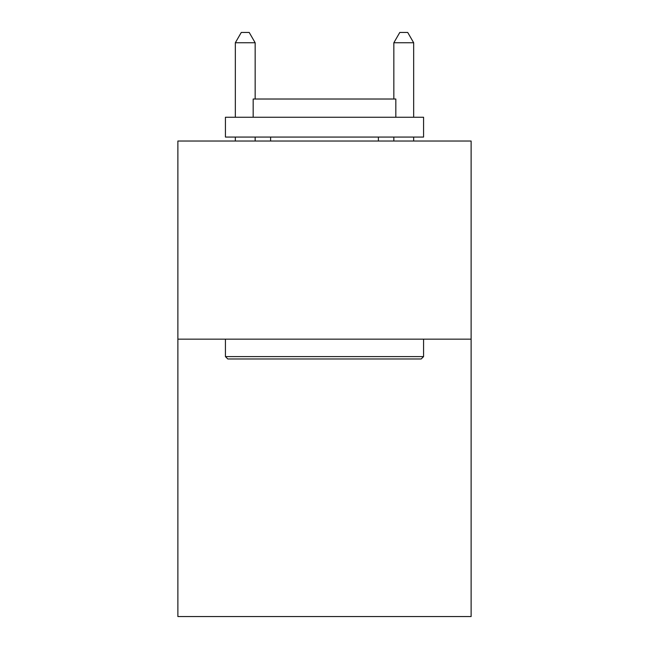<?xml version="1.0" encoding="UTF-8"?>
<svg xmlns="http://www.w3.org/2000/svg" width="649" height="649" viewBox="0 0 649 649"><rect width="100%" height="100%" fill="white"/><g stroke="black" fill="none" stroke-linecap="round" stroke-linejoin="round"><path stroke-width="0.97" d="M471.117 339.159L471.117 616.55L177.883 616.55L177.883 141.028L471.117 141.028L471.117 339.159L177.883 339.159M227.807 358.978L225.43 356.601L423.57 356.601L421.193 358.978L227.807 358.978M423.57 117.25L423.57 137.069L225.43 137.069L225.43 117.25L423.57 117.25M253.175 117.25L253.175 99.021L395.825 99.021L395.825 117.25M423.57 339.159L423.57 356.601M225.43 339.159L225.43 356.601M378.391 137.069L378.391 141.028M270.609 137.069L270.609 141.028M255.154 99.021L255.154 42.753L235.336 42.753L235.336 117.25M235.336 137.069L235.336 141.028M255.154 137.069L255.154 141.028M235.336 42.753L241.282 32.45L249.208 32.45L255.154 42.753M413.664 141.028L413.664 137.069M413.664 117.25L413.664 42.753L393.846 42.753L393.846 99.021M393.846 141.028L393.846 137.069M393.846 42.753L399.792 32.45L407.718 32.45L413.664 42.753"/></g></svg>
